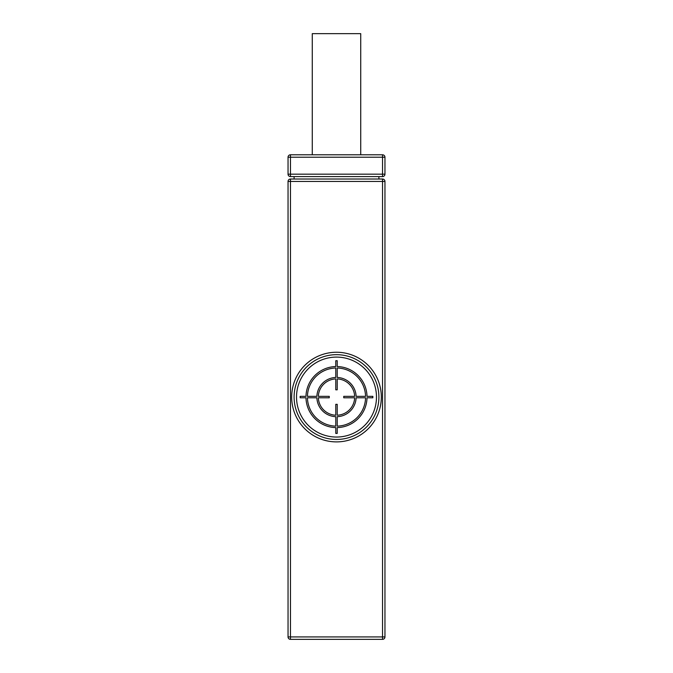 <?xml version="1.0" encoding="UTF-8"?>
<svg xmlns="http://www.w3.org/2000/svg" width="673" height="673" viewBox="0 0 673 673"><rect width="100%" height="100%" fill="white"/><g stroke="black" fill="none" stroke-linecap="round" stroke-linejoin="round"><path stroke-width="1.01" d="M382.533 639.35L290.467 639.35L290.467 636.927L288.044 636.927A2.423 2.423 0 0 0 290.467 639.35A2.423 2.423 0 0 1 288.044 636.927L288.044 181.441L290.467 181.441L290.467 636.927L382.533 636.927L382.533 639.35A2.423 2.423 0 0 0 384.956 636.927L382.533 636.927L382.533 181.441L384.956 181.441L384.956 636.927A2.423 2.423 0 0 1 382.533 639.35M378.899 179.018L290.467 179.018L290.467 181.441L382.533 181.441L382.533 179.018L378.899 179.018L378.899 176.595L382.533 176.595L290.467 176.595L378.899 176.595M290.467 179.018A2.423 2.423 0 0 0 288.044 181.441A2.423 2.423 0 0 1 290.467 179.018L382.533 179.018A2.423 2.423 0 0 1 384.956 181.441A2.423 2.423 0 0 0 382.533 179.018M294.101 179.018L294.101 176.595M290.467 176.595A2.423 2.423 0 0 1 288.044 174.172A2.423 2.423 0 0 0 290.467 176.595L290.467 174.172L288.044 174.172L288.044 157.213L382.533 157.213L382.533 174.172L290.467 174.172L290.467 154.79A2.423 2.423 0 0 0 288.044 157.213A2.423 2.423 0 0 1 290.467 154.79L382.533 154.79A2.423 2.423 0 0 1 384.956 157.213L384.956 174.172L382.533 174.172L382.533 176.595A2.423 2.423 0 0 0 384.956 174.172A2.423 2.423 0 0 1 382.533 176.595M312.272 154.79L312.272 33.65L360.728 33.65L360.728 154.79M382.533 154.79A2.423 2.423 0 0 1 384.956 157.213L382.533 157.213L382.533 154.79M288.044 293.495L288.044 258.365L288.044 293.495M288.044 535.775L288.044 500.645L288.044 535.775M384.956 258.365L384.956 293.495L384.956 258.365M384.956 500.645L384.956 535.775L384.956 500.645M336.5 354.671A42.399 42.399 0 0 0 294.101 397.07A42.399 42.399 0 0 0 336.5 439.469A42.399 42.399 0 0 0 378.899 397.07A42.399 42.399 0 0 0 336.5 354.671A42.399 42.399 0 0 0 294.101 397.07A42.399 42.399 0 0 0 336.5 439.469M337.223 433.412L337.223 427.591A30.529 30.529 0 0 0 367.021 397.793L372.842 397.793L372.842 396.347L367.021 396.347A30.529 30.529 0 0 0 337.223 366.549L337.223 360.728L335.777 360.728L335.777 366.549A30.529 30.529 0 0 0 305.979 396.347L300.158 396.347L300.158 397.793L305.979 397.793A30.529 30.529 0 0 0 335.777 427.591L335.777 433.412L337.223 433.412M307.435 397.793A29.074 29.074 0 0 0 335.777 426.135L335.777 416.68A19.626 19.626 0 0 1 316.89 397.793L307.435 397.793M318.346 397.793A18.171 18.171 0 0 0 335.777 415.224L335.777 404.322L337.223 404.322L337.223 415.224A18.171 18.171 0 0 0 354.654 397.793L343.752 397.793L343.752 396.347L354.654 396.347A18.171 18.171 0 0 0 337.223 378.916L337.223 389.818L335.777 389.818L335.777 378.916A18.171 18.171 0 0 0 318.346 396.347L329.248 396.347L329.248 397.793L318.346 397.793M335.777 368.005L335.777 377.46A19.626 19.626 0 0 0 316.89 396.347L307.435 396.347A29.074 29.074 0 0 1 335.777 368.005M365.565 396.347A29.074 29.074 0 0 0 337.223 368.005L337.223 377.46A19.626 19.626 0 0 1 356.11 396.347L365.565 396.347M337.223 426.135L337.223 416.68A19.626 19.626 0 0 0 356.11 397.793L365.565 397.793A29.074 29.074 0 0 1 337.223 426.135M336.5 441.892A44.822 44.822 0 0 0 381.322 397.07A44.822 44.822 0 0 0 336.5 352.248A44.822 44.822 0 0 0 291.678 397.07A44.822 44.822 0 0 0 336.5 441.892M336.5 357.094A39.976 39.976 0 0 0 296.524 397.07A39.976 39.976 0 0 0 336.5 437.046A39.976 39.976 0 0 0 376.476 397.07A39.976 39.976 0 0 0 336.5 357.094"/></g></svg>
